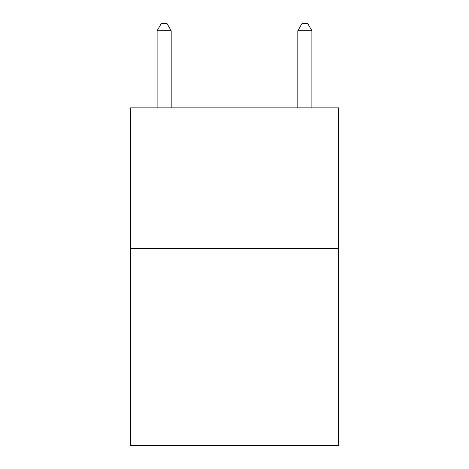 <?xml version="1.0" encoding="UTF-8"?>
<svg xmlns="http://www.w3.org/2000/svg" width="469" height="469" viewBox="0 0 469 469"><rect width="100%" height="100%" fill="white"/><g stroke="black" fill="none" stroke-linecap="round" stroke-linejoin="round"><path stroke-width="0.7" d="M338.618 248.57L338.618 445.55L130.382 445.55L130.382 107.87L338.618 107.87L338.618 248.57L130.382 248.57M171.185 107.87L171.185 30.766L157.115 30.766L157.115 107.87M157.115 30.766L161.336 23.45L166.964 23.45L171.185 30.766M311.885 107.87L311.885 30.766L297.815 30.766L297.815 107.87M297.815 30.766L302.036 23.45L307.664 23.45L311.885 30.766"/></g></svg>

